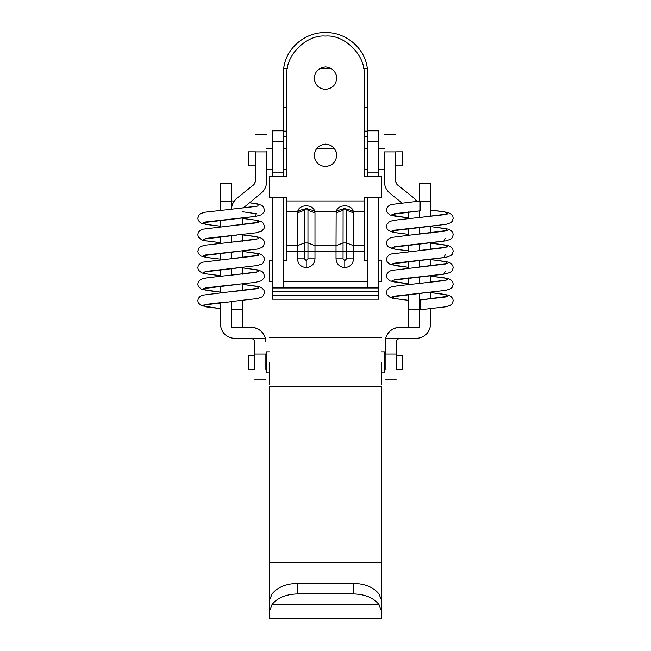 <?xml version="1.0" encoding="UTF-8"?>
<svg xmlns="http://www.w3.org/2000/svg" width="651" height="651" viewBox="0 0 651 651"><rect width="100%" height="100%" fill="white"/><g stroke="black" fill="none" stroke-linecap="round" stroke-linejoin="round"><path stroke-width="0.98" d="M255.33 165.867L248.348 165.867L248.348 151.838L255.33 151.838M395.67 165.867L402.717 165.867L402.717 151.838L395.67 151.838M255.33 181.67L254.02 184.404L236.98 198.23C233.416 201.224 231.585 205.057 231.479 209.712M231.479 209.589C231.585 204.935 233.416 201.102 236.98 198.107M243.067 208.157L261.059 193.274C264.615 190.271 266.454 186.446 266.56 181.792L266.56 151.773M255.33 151.773L255.33 181.792L254.02 184.526L236.98 198.23M242.701 218.028L242.701 224.685M242.701 234.515L242.701 241.171M242.701 251.009L242.701 257.666M242.701 267.496L242.701 274.152M242.701 283.982L242.701 290.639M242.701 300.477L242.701 309.77L231.479 309.77L231.479 327.363L242.701 327.363L242.701 309.819L231.479 309.819M231.479 235.581L231.479 242.245M231.479 268.554L231.479 275.218L231.479 268.554M231.479 301.535L231.479 309.77L231.479 301.535M419.879 201.045L391.479 204.471L389.07 205.513L387.06 207.75L386.548 209.996L387.068 212.242L390.169 215.042L408.299 217.849L394.677 216.124L391.967 214.399L419.879 210.875L419.879 201.053L419.879 210.875L420.294 210.843L420.294 201.013M445.235 297.051L420.294 299.948L420.294 309.77L420.294 299.948L447.79 296.303L444.885 294.415L430.75 292.568L448.124 295.058L450.826 296.27L452.779 298.63L453.202 300.713L452.144 303.822L450.638 305.213L446.285 306.743L420.294 309.77M254.631 355.356L248.316 355.356L248.316 369.394L254.631 369.394M396.369 369.394L402.684 369.394L402.684 355.356L396.369 355.356M269.368 351.849L266.528 351.849L266.528 372.901L269.368 372.901M381.632 372.901L384.407 372.901L384.407 351.849L381.632 351.849M378.825 176.397L378.825 130.786L367.603 130.786L367.603 176.397M283.397 130.786L283.397 141.308L272.175 141.308L272.175 130.786L283.397 130.786L283.706 68.428C285.748 48.67 304.53 32.363 325.02 32.55C345.844 31.883 365.235 48.345 367.294 68.428L363.584 68.428M283.397 176.397L283.397 172.889L272.175 172.889L272.175 141.308M283.397 172.889L283.397 141.308M272.175 176.397L272.175 172.889M378.825 295.676L272.175 295.676L272.175 299.183L378.825 299.183L378.825 287.962L272.175 287.962L272.175 197.44M283.397 287.962L283.397 197.44M367.603 130.786L367.294 68.428M367.603 287.962L367.603 197.44M378.825 287.962L378.825 197.44M272.175 287.962L272.175 295.676M378.825 172.889L367.603 172.889M381.632 600.548L381.632 562.318L381.632 611.452L378.988 604.584C373.617 597.821 365.146 594.282 353.566 593.94L353.566 583.369C365.146 583.703 373.625 587.259 378.996 594.013L381.632 600.548L381.632 618.45L269.368 618.45L269.368 600.548L272.004 594.013C277.375 587.259 285.854 583.703 297.434 583.369L353.566 583.369M297.434 583.369L297.434 593.94C285.854 594.282 277.383 597.821 272.012 604.584L269.368 611.452L269.368 386.897L381.632 386.897L381.632 562.318L269.368 562.318L269.368 600.548M381.632 362.338L381.632 384.562M269.368 362.338L269.368 384.562M297.434 593.94L353.566 593.94M336.689 77.282C336.461 84.435 332.726 88.471 325.5 89.382C319.185 88.853 315.458 85.403 314.311 79.04C314.539 71.879 318.274 67.842 325.5 66.931C331.815 67.468 335.542 70.91 336.689 77.282L335.981 74.133M315.019 82.189L314.311 79.04M336.689 154.466C336.461 161.619 332.726 165.655 325.5 166.566C319.185 166.038 315.458 162.587 314.311 156.224C314.539 149.063 318.274 145.027 325.5 144.115C331.815 144.652 335.542 148.094 336.689 154.466L335.981 151.317M315.019 159.373L314.311 156.224M343.093 209.744L343.044 251.099L346.552 251.099L346.308 209.101C345.299 208.068 344.289 208.068 343.28 209.101L343.093 209.744C340.237 209.541 337.926 210.224 336.152 211.819L336.502 210.778C338.447 204.178 351.158 204.194 353.094 210.778L353.566 212.918L346.552 210.2M346.495 209.744C349.351 209.541 351.67 210.224 353.436 211.819L364.096 211.819L364.096 251.099L353.566 251.099L353.566 258.838C353.013 264.127 350.083 267.056 344.794 267.61C339.505 267.056 336.583 264.127 336.022 258.838L336.022 251.099L343.044 251.099L343.044 258.838L344.794 260.595L346.552 258.838L346.552 251.099L353.566 251.099L353.566 212.918M304.505 209.744L304.448 258.838L306.206 260.595L307.956 258.838L307.956 242.953L304.448 242.953L297.434 245.671L297.434 212.918L297.906 210.778C299.851 204.178 312.57 204.194 314.498 210.778L314.978 212.918L307.956 210.2L307.72 209.101C306.711 208.068 305.701 208.068 304.692 209.101L304.505 209.744C301.649 209.541 299.33 210.224 297.564 211.819L286.904 211.819L286.904 245.671L297.434 245.671L297.434 251.099L314.978 251.099L314.978 212.918M364.096 211.819L364.096 197.44L381.632 197.44L381.632 176.397L364.096 176.397L364.096 74.653C365.805 55.587 344.664 34.389 325.59 36.057C344.664 34.389 365.805 55.587 364.096 74.653M286.904 74.653C285.195 55.587 306.336 34.389 325.41 36.057C306.336 34.389 285.195 55.587 286.904 74.653L286.904 176.397L269.368 176.397L269.368 197.44L286.904 197.44L286.904 211.819M283.397 260.595L286.904 260.595L286.904 245.671M364.096 245.671L353.566 245.671L346.552 242.953L343.044 242.953L336.022 245.671L336.022 251.099L314.978 251.099L314.978 258.838C314.417 264.127 311.495 267.056 306.206 267.61C300.917 267.056 297.987 264.127 297.434 258.838L297.434 251.099L286.904 251.099M307.956 210.2L307.956 242.953L314.978 245.671L336.022 245.671L336.152 211.819L314.848 211.819C313.074 210.224 310.763 209.541 307.907 209.744M353.094 210.778L346.308 209.101L343.28 209.101L336.502 210.778M314.498 210.778L307.72 209.101L304.692 209.101L297.906 210.778M364.096 251.099L364.096 260.595L367.603 260.595M378.825 260.595L381.632 260.595L381.632 281.647L378.825 281.647M367.603 281.647L283.397 281.647M272.175 281.647L269.368 281.647L269.368 260.595L272.175 260.595M401.838 202.843L389.941 193.274C386.385 190.271 384.546 186.446 384.44 181.792L384.44 151.895L395.67 151.895L395.67 181.792L396.98 184.526L414.02 198.107L416.974 201.297M416.892 201.305L414.02 198.23M408.299 309.819L419.521 309.819L419.521 327.363L408.299 327.363L408.299 309.77L419.521 309.77L419.521 293.349L419.521 309.648M419.521 283.527L419.529 276.862M419.521 267.032L419.529 260.367M419.521 250.545L419.529 243.881M419.521 234.059L419.529 227.394M408.299 309.77L408.299 294.407M408.299 284.577L408.299 277.92M408.299 268.09L408.299 261.425M408.299 251.595L408.299 244.939M408.299 235.109L408.299 228.452M408.299 218.622L408.299 211.957M419.521 210.9L419.521 217.564M414.02 198.107L396.98 184.404L395.67 181.67M220.25 302.577L220.25 323.807C221.185 332.694 226.1 337.6 234.987 338.544L251.123 338.544C253.239 338.764 254.411 339.936 254.631 342.06L254.631 354.063L265.86 354.063L265.86 368.661M242.701 327.193L251.123 327.193C258.439 327.689 263.207 331.432 265.437 338.422L265.86 341.93L265.437 338.544C263.207 331.554 258.439 327.811 251.123 327.315L242.701 327.315M254.631 368.661L254.631 354.063M231.479 258.732L231.479 252.067M231.479 209.264L231.479 183.297L220.25 183.297L231.479 183.517M220.25 292.747L220.25 286.09M220.25 276.26L220.25 269.604M220.25 259.773L220.25 253.109M220.25 243.279L220.25 236.622M220.25 226.792L220.25 220.136M220.25 210.306L220.25 183.517M220.25 201.061L231.479 201.061M251.123 338.544L265.437 338.544M385.14 342.06L385.563 338.422C387.793 331.432 392.561 327.689 399.877 327.193L399.877 327.315C392.561 327.811 387.793 331.554 385.563 338.544L385.14 354.063L396.369 354.063L396.369 342.06C396.589 339.936 397.761 338.764 399.877 338.544L416.013 338.544C424.9 337.6 429.815 332.694 430.75 323.807L430.75 308.794M396.369 354.063L396.369 368.661M399.877 327.315L408.299 327.315M419.521 327.315L419.529 293.349M408.299 327.193L399.877 327.193M430.75 201.061L419.529 201.061L419.529 183.297L430.75 183.297L430.75 216.514M430.75 226.345L430.75 233.001M430.75 242.839L430.75 249.496M430.75 259.326L430.75 265.982M430.75 275.812L430.75 282.469M430.75 292.307L430.75 298.964M385.14 368.661L385.14 341.93M385.563 338.544L399.877 338.544M419.529 183.517L430.75 183.517M266.56 151.895L255.33 151.895M445.235 280.557L397.322 285.854L391.479 286.912L389.07 287.954L387.06 290.191L386.548 292.445L387.068 294.691L390.169 297.491L393.009 298.321L408.299 300.29L394.677 298.565L391.967 296.848L423.24 293.031M445.235 264.07L391.479 270.425L389.07 271.467L387.06 273.705L386.548 275.951L387.068 278.205L390.169 281.004L408.299 283.803L394.677 282.078L391.967 280.361L443.787 274.152L445.219 271.321M445.235 247.583L391.479 253.939L389.07 254.98L387.06 257.218L386.548 259.464L387.068 261.71L390.169 264.509L408.299 267.317L394.677 265.592L391.967 263.867L443.787 257.658L445.219 254.834M430.75 226.613L445.072 228.493L447.628 230.421L391.479 237.444L389.07 238.486L387.06 240.724L386.548 242.978L387.068 245.224L388.281 246.835L393.009 248.853L408.299 250.822L394.677 249.097L391.967 247.38L443.787 241.171L445.219 238.339M445.235 214.602L397.322 219.9L391.479 220.958L389.07 221.999L387.06 224.237L386.548 226.483L387.068 228.737L388.281 230.348L393.009 232.358L408.299 234.336L394.677 232.61L391.967 230.893L426.185 226.8M420.294 210.843L394.4 213.723M418.723 283.592L447.628 279.889L445.072 277.961L430.75 276.081L448.108 278.563L450.817 279.775L452.779 282.135L453.202 284.218L452.152 287.327L450.647 288.719L445.951 290.322L418.739 293.414M418.723 267.105L447.628 263.403L445.072 261.466L430.75 259.594L448.108 262.068L450.817 263.281L452.779 265.641L453.202 267.732L452.152 270.84L450.647 272.232L445.951 273.827L418.739 276.927M418.723 250.619L447.628 246.908L445.072 244.979L430.75 243.1L448.108 245.582L450.817 246.794L452.779 249.154L453.202 251.237L452.152 254.346L450.647 255.737L445.951 257.34L418.739 260.433M418.723 217.637L447.628 213.935L445.072 211.998L430.75 210.127L441.451 211.388L448.108 212.6L450.817 213.813L452.779 216.173L453.202 218.264L452.152 221.373L450.647 222.764L445.951 224.359L394.4 230.21M418.723 201.143L419.724 201.061M229.974 301.657L257.251 298.557L261.824 297.011L263.411 295.562L264.452 292.445L264.021 290.362L262.052 288.011L259.334 286.798L242.701 284.389L256.584 286.253L258.797 288.173L202.73 295.163L200.321 296.197L198.311 298.443L197.798 300.689L198.319 302.935L201.419 305.734L220.25 308.607L206.196 306.857L203.145 305.124L234.515 301.267M256.486 272.313L208.564 277.611L202.73 278.669L200.321 279.71L198.311 281.948L197.798 284.194L198.319 286.448L201.419 289.247L220.25 292.12L206.196 290.37L203.145 288.637L235.703 284.674M230.259 258.838L202.73 262.182L200.321 263.224L198.311 265.462L197.798 267.707L198.319 269.953L201.419 272.753L204.251 273.583L220.25 275.633L206.196 273.876L203.145 272.151L236.329 268.122M256.478 239.34L204.715 245.232L200.484 246.631L199.019 247.876L197.798 251.18L198.343 253.524L200.899 256.022L206.636 257.503L220.25 259.139L206.196 257.389L203.145 255.656L236.647 251.611M230.56 225.832L202.73 229.201L200.321 230.242L198.311 232.48L197.798 234.726L198.319 236.98L201.419 239.78L204.259 240.61L220.25 242.652L206.196 240.903L203.145 239.169L237.005 235.084M220.25 226.157L206.196 224.416L203.145 222.683L255.037 216.441L256.47 213.609M229.974 275.349L258.797 271.679L256.584 269.766L242.701 267.911M229.974 258.862L258.797 255.192L256.584 253.272L242.701 251.424L259.358 253.825L262.068 255.037L264.029 257.397L264.452 259.48L263.403 262.589L261.897 263.98L257.202 265.584L229.99 268.684M229.974 242.367L258.797 238.705L256.584 236.785L242.701 234.93L252.702 236.126L259.358 237.338L262.068 238.551L264.029 240.911L264.452 242.994L263.403 246.102L261.897 247.494L257.194 249.097L205.651 254.948M229.974 225.881L258.797 222.219L256.584 220.298L242.701 218.443L257.462 220.396L261.881 221.942L263.395 223.334L264.452 226.54L263.989 228.615L261.385 231.308L255.648 232.871L205.651 238.453M256.478 206.359L229.974 209.394L257.65 206.098L258.626 204.357L249.309 202.721M234.238 201.126L231.479 200.882L234.238 201.118M331.09 68.428L319.91 68.428M287.416 68.428L283.706 68.428M367.603 107.35L364.096 107.35M286.904 107.35L283.397 107.35M367.603 131.144L364.096 131.144M286.904 131.144L283.397 131.144M367.603 136.507L364.096 136.507M286.904 136.507L283.397 136.507M378.825 291.469L272.175 291.469M378.825 141.308L367.603 141.308M272.012 604.584L378.988 604.584M286.904 200.956L364.096 200.956M344.794 267.61L344.794 260.595M336.022 258.838L343.044 258.838M353.566 258.838L346.552 258.838M306.206 267.61L306.206 260.595M297.434 258.838L304.448 258.838M314.978 258.838L307.956 258.838M343.044 210.2L336.022 212.918M304.448 210.2L297.434 212.918M266.56 148.33L272.175 148.33M283.397 148.33L286.904 148.33M316.736 148.33L334.264 148.33M364.096 148.33L367.603 148.33M378.825 148.33L384.44 148.33M266.56 169.374L272.175 169.374M283.397 169.374L286.904 169.374M364.096 169.374L367.603 169.374M378.825 169.374L384.44 169.374M266.56 134.293L255.33 134.293M418.723 293.414L394.4 296.164M418.723 276.927L394.4 279.678M418.723 260.441L394.4 263.191M418.723 234.124L419.618 234.051M420.107 234.01L445.235 231.089M394.4 246.705L445.943 240.854L450.647 239.251L452.152 237.859L453.202 234.751L452.779 232.667L450.817 230.308L448.108 229.095L430.75 226.605M226.955 301.926L205.651 304.416M226.402 285.488L205.651 287.921M229.974 268.684L205.651 271.434M256.486 255.827L232.383 258.659M256.478 222.845L231.878 225.718M249.325 202.705L257.34 203.877L261.857 205.431L263.37 206.815L264.452 210.013L264.005 212.096L261.417 214.797L255.819 216.36L205.651 221.967M242.701 211.778L256.86 213.829M232.651 291.607L256.486 288.8M229.974 209.394L204.715 212.25L200.484 213.65L199.019 214.895L197.798 218.207L198.343 220.543L200.899 223.049L206.636 224.522L220.25 226.166M229.974 285.171L255.64 282.347L261.385 280.776L263.989 278.083L264.452 276.008L263.395 272.802L261.881 271.41L257.462 269.864L242.701 267.903M266.528 355.356L265.86 355.356M265.86 369.394L266.528 369.394M385.14 355.356L384.407 355.356M385.14 369.394L384.407 369.394M381.632 337.779L269.368 337.779M384.44 134.293L395.67 134.293M254.631 379.915L265.86 379.915M396.369 379.915L385.14 379.915"/></g></svg>
